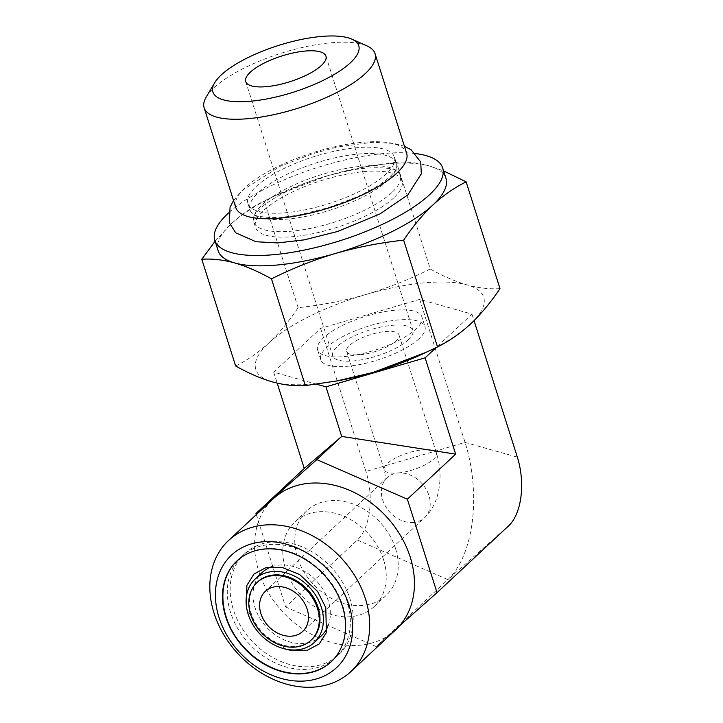 <?xml version="1.0" encoding="UTF-8"?>
<svg xmlns="http://www.w3.org/2000/svg" width="723" height="723" viewBox="0 0 723 723"><rect width="100%" height="100%" fill="white"/><g stroke="black" fill="none" stroke-linecap="round" stroke-linejoin="round"><path stroke-width="0.54" stroke-dasharray="3.62 2.71" d="M316.593 384.211L273.701 372.137L320.56 328.405L419.692 299.394L471.965 314.107L435.987 347.682M419.024 338.762A54.695 17.533 162.4 0 1 362.666 363.94A54.695 17.533 162.4 0 1 320.696 359.656A54.695 17.533 162.4 0 1 326.642 347.483A54.695 17.533 162.4 0 1 383.009 322.304A54.695 17.533 162.4 0 1 424.97 326.579A54.695 17.533 162.4 0 1 419.024 338.762M408.368 339.765A42.079 13.493 162.4 0 1 365.007 359.141A42.079 13.493 162.4 0 1 332.725 355.843A42.079 13.493 162.4 0 1 337.307 346.48A42.079 13.493 162.4 0 1 380.66 327.103A42.079 13.493 162.4 0 1 412.941 330.402A42.079 13.493 162.4 0 1 408.368 339.765M360.425 354.704A27.411 8.784 -17.6 0 0 387.447 346.624A27.411 8.784 -17.6 0 0 398.96 334.83A27.411 8.784 -17.6 0 0 385.242 331.541A27.411 8.784 -17.6 0 0 358.219 339.62A27.411 8.784 -17.6 0 0 346.706 351.414A27.411 8.784 -17.6 0 0 360.425 354.704M471.965 314.107L474.035 320.632M419.692 299.394L465.061 442.422A103.516 54.831 -95.4 0 1 447.853 579.62L376.15 646.543L399.494 625.874M320.56 328.405L365.928 471.441L465.061 442.422L517.343 457.135M256.322 514.613L285.621 606.959L357.325 540.036A51.758 27.411 84.6 0 0 365.928 471.441M273.701 372.137L277.189 383.118M285.621 606.959L376.15 646.543M395.49 548.45A58.012 45.558 -133 0 0 356.078 505.178A58.012 45.558 -133 0 0 306.914 510.664A58.012 45.558 -133 0 0 297.514 557.704A58.012 45.558 -133 0 0 336.918 600.976A58.012 45.558 -133 0 0 386.082 595.49A58.012 45.558 -133 0 0 395.49 548.45M383.515 559.629A58.012 45.558 -133 0 0 344.103 516.349A58.012 45.558 -133 0 0 294.939 521.843A58.012 45.558 -133 0 0 285.531 568.884A58.012 45.558 47 0 0 324.943 612.155A58.012 45.558 47 0 0 374.107 606.669A58.012 45.558 47 0 0 383.515 559.629M395.689 629.796A89.652 70.402 47 0 1 319.72 638.273A89.652 70.402 47 0 1 258.816 571.405A89.652 70.402 -133 0 1 273.357 498.716M257.777 581.816A39.521 31.035 -133 0 0 255.644 623.334A39.521 31.035 -133 0 0 296.069 646.398A39.521 31.035 47 0 0 311.712 639.602M271.721 566.751A43.353 34.044 -133 0 1 279.259 565.106A43.353 34.044 47 0 1 319.593 584.555A43.353 34.044 47 0 1 327.709 626.733M321.247 635.942A43.353 34.044 47 0 1 304.085 643.389A43.353 34.044 -133 0 1 259.747 618.102A43.353 34.044 -133 0 1 262.097 572.553M244.591 553.791A69.01 54.189 -133 0 1 271.902 541.943A69.01 54.189 47 0 1 342.485 582.196A69.01 54.189 47 0 1 338.753 654.695A69.01 54.189 47 0 1 311.432 666.552A69.01 54.189 -133 0 1 240.858 626.299A69.01 54.189 -133 0 1 244.591 553.791L241.735 556.448A69.01 54.189 -133 0 0 230.547 612.408A69.01 54.189 -133 0 0 308.585 669.209A69.01 54.189 -133 0 0 335.906 657.352A69.01 54.189 -133 0 0 350.312 624.003A69.01 54.189 -133 0 0 347.094 601.4A69.01 54.189 -133 0 0 276.005 544.383A69.01 54.189 -133 0 0 269.055 544.6A69.01 54.189 -133 0 0 241.735 556.448M331.306 661.644A69.01 54.189 -133 0 0 331.505 661.464A69.01 54.189 -133 0 0 342.693 605.503A69.01 54.189 -133 0 0 264.654 548.703A69.01 54.189 -133 0 0 237.334 560.56A69.01 54.189 -133 0 0 237.135 560.75M222.928 593.917A69.01 54.189 -133 0 0 226.145 616.52A69.01 54.189 -133 0 0 297.234 673.538M421.889 316.855A54.695 17.533 -17.6 0 1 415.933 329.028A54.695 17.533 162.4 0 1 359.575 354.216A54.695 17.533 162.4 0 1 317.614 349.932A54.695 17.533 162.4 0 1 323.561 337.758A54.695 17.533 -17.6 0 1 379.918 312.571A54.695 17.533 -17.6 0 1 421.889 316.855L424.97 326.579M338.635 380.65A119.53 38.319 162.4 0 1 272.417 381.889A119.53 38.319 162.4 0 1 268.811 342.928A119.53 38.319 162.4 0 1 366.136 294.433A119.53 38.319 162.4 0 1 467.076 284.889A119.53 38.319 162.4 0 1 470.682 323.859A119.53 38.319 162.4 0 1 422.413 354.071M235.644 366.001C247.51 360.09 258.563 352.39 268.811 342.928C279.006 333.312 288.784 321.572 298.12 307.7C321.816 305.106 344.482 300.687 366.136 294.433C387.745 288.025 409.128 279.548 430.293 269.01L396.421 162.232C406.995 161.581 417.966 162.829 429.345 165.965L443.606 170.917M430.293 269.01C443.389 276.313 455.644 281.609 467.076 284.889C478.454 288.025 489.426 289.272 500 288.622M298.12 307.7L264.247 200.922L274.993 195.797L328.405 175.499L365.26 166.814L396.421 162.232M215.111 241.229L231.08 223.994C241.328 214.532 252.381 206.841 264.247 200.922M218.084 250.601A119.53 38.319 162.4 0 1 231.08 223.994A119.53 38.319 162.4 0 1 279.358 193.773A119.53 38.319 162.4 0 1 328.405 175.499A119.53 38.319 -17.6 0 1 363.127 167.203L365.26 166.814M445.955 178.319A119.53 38.319 162.4 0 0 429.345 165.965A119.53 38.319 -17.6 0 0 363.127 167.203M415.653 153.583A119.53 38.319 -17.6 0 0 228.595 212.924M393.61 197.994A76.819 24.627 162.4 0 1 314.451 233.357A76.819 24.627 162.4 0 1 255.517 227.347A76.819 24.627 162.4 0 1 263.868 210.248A76.819 24.627 -17.6 0 1 343.027 174.876A76.819 24.627 -17.6 0 1 401.961 180.895A76.819 24.627 -17.6 0 1 393.61 197.994M391.884 192.544A76.819 24.627 162.4 0 1 312.725 227.917A76.819 24.627 162.4 0 1 253.791 221.898A76.819 24.627 162.4 0 1 253.854 216.457A76.819 24.627 162.4 0 1 262.142 204.799A76.819 24.627 162.4 0 1 333.601 171.215A76.819 24.627 162.4 0 1 397.044 171.035A76.819 24.627 162.4 0 1 400.235 175.445A76.819 24.627 162.4 0 1 391.884 192.544M394.387 156.999A76.819 24.627 -17.6 0 1 386.028 174.098A76.819 24.627 162.4 0 1 306.877 209.471A76.819 24.627 162.4 0 1 247.935 203.461A76.819 24.627 162.4 0 1 256.294 186.362A76.819 24.627 -17.6 0 1 335.445 150.99A76.819 24.627 -17.6 0 1 394.387 156.999L396.385 163.317A76.819 24.627 162.4 0 1 396.321 168.757A76.819 24.627 162.4 0 1 388.034 180.416A76.819 24.627 162.4 0 1 316.575 213.999A76.819 24.627 162.4 0 1 253.131 214.18A76.819 24.627 162.4 0 1 249.941 209.769A76.819 24.627 162.4 0 1 258.292 192.67A76.819 24.627 162.4 0 1 337.451 157.298A76.819 24.627 162.4 0 1 396.385 163.317M235.707 207.338A89.652 28.739 162.4 0 1 245.459 187.384A89.652 28.739 -17.6 0 1 337.831 146.109A89.652 28.739 -17.6 0 1 406.615 153.122M206.245 96.963A89.652 28.739 162.4 0 1 213.891 87.881A89.652 28.739 -17.6 0 1 291.55 50.185A89.652 28.739 -17.6 0 1 367.067 45.947M357.325 540.036L447.853 579.62L508.73 525.729M413.646 522.485A27.411 21.527 47 0 1 385.612 506.498A27.411 21.527 47 0 1 387.094 477.695A27.411 21.527 47 0 1 397.948 472.987A27.411 21.527 47 0 1 425.983 488.974A27.411 21.527 47 0 1 424.5 517.776A27.411 21.527 47 0 1 413.646 522.485M397.948 472.987A27.411 8.784 -17.6 0 0 424.97 464.907A27.411 8.784 -17.6 0 0 436.484 453.113A27.411 8.784 -17.6 0 0 422.765 449.823A27.411 8.784 -17.6 0 0 395.743 457.894A27.411 8.784 -17.6 0 0 384.229 469.697A27.411 8.784 -17.6 0 0 397.948 472.987M306.914 510.664L294.939 521.843M386.082 595.49L374.107 606.669M346.706 351.414L384.229 469.697C385.341 474.875 385.495 478.59 384.663 480.831L387.094 477.695L265.323 591.342M398.96 334.83L436.484 453.113C440.985 467.808 441.211 482.313 437.162 496.638C433.52 508.043 428.115 514.577 424.5 517.776L302.729 631.423M338.753 654.695L335.906 657.352M276.005 544.383C306.191 544.78 337.84 570.239 347.049 600.876C349.507 608.63 350.592 616.33 350.312 624.003M246.435 606.597L247.456 610.293L262.386 634.451L286.209 649.209M317.614 349.932L320.696 359.656M279.358 193.773L274.993 195.797M253.791 221.898L255.517 227.347M247.935 203.461L249.941 209.769M253.854 216.457C253.755 215.599 255.725 213.086 259.765 208.92C265.693 203.362 274.623 197.569 286.552 191.541C303.524 183.181 321.88 176.746 341.608 172.237C373.502 164.41 396.701 168.775 397.044 171.035M396.321 168.757C396.421 169.616 394.451 172.128 390.411 176.295C381.898 184.175 367.682 192.219 355.192 197.641L328.649 207.582L299.72 214.767C287.98 216.864 277.84 217.777 269.29 217.487C259.295 216.647 253.909 215.535 253.131 214.18M233.538 200.506L242.368 190.276L280.334 166.227L312.752 153.665L337.542 147.022L372.417 142.277L394.225 143.479L404.446 146.29M400.235 175.445L401.961 180.895M245.73 81.582L332.725 355.843M325.937 56.132L412.941 330.402"/><path stroke-width="1.08" d="M435.987 347.682L425.106 357.831L325.974 386.85L316.593 384.211M425.106 357.831L455.653 454.134L341.699 436.421L304.247 468.441L255.969 513.502L256.322 514.613M325.974 386.85L341.699 436.421L316.846 459.611L255.969 513.502M399.494 625.874L437.026 592.652L508.73 525.729A51.758 27.411 84.6 0 0 517.343 457.135L474.035 320.632M437.026 592.652L407.374 499.195L316.846 459.611M455.653 454.134L407.374 499.195M277.189 383.118L304.247 468.441M228.595 540.488L273.357 498.716A89.652 70.402 -133 0 1 349.326 490.23A89.652 70.402 -133 0 1 410.23 557.099A89.652 70.402 47 0 1 395.689 629.796L350.926 671.568A89.652 70.402 47 0 1 274.957 680.054A89.652 70.402 47 0 1 214.053 613.185A89.652 70.402 -133 0 1 228.595 540.488A89.652 70.402 -133 0 1 304.564 532.001A89.652 70.402 -133 0 1 365.458 598.879A89.652 70.402 47 0 1 350.926 671.568M349.028 605.241A76.981 60.452 -133 0 0 261.979 541.879A76.981 60.452 -133 0 0 219.024 617.523A76.981 60.452 47 0 0 306.073 680.885A76.981 60.452 47 0 0 349.028 605.241M264.257 549.073A69.01 54.189 -133 0 0 236.936 560.931A69.01 54.189 -133 0 0 233.204 633.429A69.01 54.189 -133 0 0 303.787 673.691A69.01 54.189 -133 0 0 331.107 661.834A69.01 54.189 -133 0 0 334.839 589.326A69.01 54.189 -133 0 0 264.257 549.073M272.707 575.698A39.521 31.035 -133 0 0 257.054 582.485A39.521 31.035 -133 0 0 254.921 624.012A39.521 31.035 -133 0 0 295.346 647.067A39.521 31.035 -133 0 0 310.989 640.28A39.521 31.035 -133 0 0 313.131 598.752A39.521 31.035 -133 0 0 272.707 575.698M307.176 609.191A27.411 21.527 47 0 1 302.729 631.423A27.411 21.527 47 0 1 279.494 634.017A27.411 21.527 47 0 1 260.876 613.565A27.411 21.527 -133 0 1 265.323 591.342A27.411 21.527 -133 0 1 288.549 588.748A27.411 21.527 -133 0 1 307.176 609.191M310.989 640.28L311.712 639.602A39.521 31.035 47 0 0 313.854 598.075A39.521 31.035 47 0 0 273.43 575.02A39.521 31.035 -133 0 0 257.777 581.816L257.054 582.485M272.327 571.568A43.353 34.044 47 0 1 316.665 596.855A43.353 34.044 47 0 1 314.324 642.404A43.353 34.044 47 0 1 297.162 649.85A43.353 34.044 -133 0 1 252.824 624.564A43.353 34.044 -133 0 1 255.165 579.015A43.353 34.044 -133 0 1 272.327 571.568M327.709 626.733A43.353 34.044 47 0 1 321.247 635.942L314.324 642.404M271.721 566.751A43.353 34.044 -133 0 0 262.097 572.553L255.165 579.015M237.135 560.75A69.01 54.189 -133 0 0 222.928 593.917C222.648 601.581 223.741 609.29 226.191 617.035C235.409 647.672 267.049 673.131 297.234 673.538A69.01 54.189 -133 0 0 304.184 673.321A69.01 54.189 -133 0 0 331.306 661.644M443.606 170.917L466.127 181.844L500 288.622C490.655 302.494 480.885 314.243 470.682 323.859C460.443 333.321 449.381 341.012 437.523 346.932L422.413 354.071A119.53 38.319 162.4 0 1 373.357 372.354A119.53 38.319 162.4 0 1 338.635 380.65L305.341 385.621C294.776 386.272 283.805 385.025 272.417 381.889C260.994 378.608 248.73 373.312 235.644 366.001L201.771 259.223L215.111 241.229M426.778 352.056L373.357 372.354L336.502 381.039M437.523 346.932L403.651 240.153C379.955 242.738 357.279 247.167 335.635 253.421C314.026 259.828 292.643 268.296 271.468 278.843C258.382 271.541 246.118 266.245 234.695 262.955C223.317 259.819 212.336 258.581 201.771 259.223M466.127 181.844C454.261 187.763 443.199 195.454 432.96 204.925C422.756 214.541 412.987 226.281 403.651 240.153M305.341 385.621L271.468 278.843M214.803 240.262A119.53 38.319 162.4 0 0 306.507 249.616A119.53 38.319 162.4 0 0 429.679 194.577A119.53 38.319 -17.6 0 0 442.675 167.971L445.955 178.319A119.53 38.319 162.4 0 1 432.96 204.925A119.53 38.319 162.4 0 1 335.635 253.421A119.53 38.319 162.4 0 1 277.912 264.952A119.53 38.319 162.4 0 1 234.695 262.955A119.53 38.319 162.4 0 1 218.084 250.601L214.803 240.262A119.53 38.319 162.4 0 1 227.799 213.656A119.53 38.319 -17.6 0 1 228.595 212.924M442.675 167.971A119.53 38.319 -17.6 0 0 415.653 153.583M396.864 173.077A89.652 28.739 162.4 0 1 304.491 214.36A89.652 28.739 162.4 0 1 235.707 207.338L204.148 107.835A89.652 28.739 162.4 0 1 206.245 96.963L214.704 82.711A76.502 24.528 162.4 0 1 221.229 74.957A76.502 24.528 -17.6 0 1 287.492 42.793A76.502 24.528 -17.6 0 1 351.938 39.178L367.067 45.947A89.652 28.739 -17.6 0 1 375.047 53.619L406.615 153.122A89.652 28.739 -17.6 0 1 396.864 173.077M375.047 53.619A89.652 28.739 -17.6 0 1 365.305 73.574A89.652 28.739 162.4 0 1 272.923 114.849A89.652 28.739 162.4 0 1 204.148 107.835M214.704 82.711A76.502 24.528 162.4 0 0 259.467 100.172A76.502 24.528 162.4 0 0 350.429 62.756A76.502 24.528 -17.6 0 0 351.938 39.178M321.364 65.495A42.079 13.493 162.4 0 1 278.003 84.871A42.079 13.493 162.4 0 1 245.73 81.582A42.079 13.493 162.4 0 1 250.303 72.21A42.079 13.493 -17.6 0 1 293.655 52.842A42.079 13.493 -17.6 0 1 325.937 56.132A42.079 13.493 -17.6 0 1 321.364 65.495M286.209 649.209L290.881 650.411L307.356 650.257L319.223 643.94L326.38 632.526L325.784 607.627L317.605 591.45L299.684 574.55L282.359 567.51L265.892 567.654L254.026 573.981L246.859 585.395L246.435 606.597M404.446 146.29L411.089 149.742L420.723 162.033L421.31 173.854L407.808 194.93L380.009 213.918L337.623 231.487L304.275 239.855L277.596 242.937L255.996 241.744L235.716 232.815L229.336 222.829L230.068 207.248L233.538 200.506"/></g></svg>

